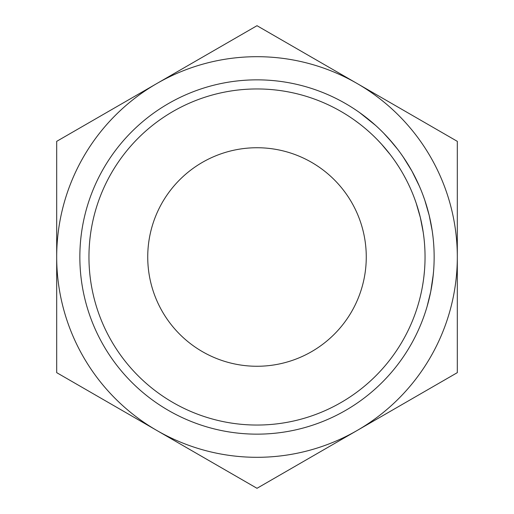 <?xml version="1.0" encoding="UTF-8"?>
<svg xmlns="http://www.w3.org/2000/svg" width="514" height="514" viewBox="0 0 514 514"><rect width="100%" height="100%" fill="white"/><g stroke="black" fill="none" stroke-linecap="round" stroke-linejoin="round"><path stroke-width="0.77" d="M257 425.046A168.046 168.046 0 0 0 425.046 257A168.046 168.046 0 0 0 257 88.954A168.046 168.046 0 0 0 88.954 257A168.046 168.046 0 0 0 257 425.046M257 79.85A177.15 177.15 0 0 1 434.15 257A177.15 177.15 0 0 1 257 434.15A177.15 177.15 0 0 1 79.85 257A177.15 177.15 0 0 1 257 79.85M147.736 257A109.264 109.264 0 0 1 257 147.736A109.264 109.264 0 0 1 366.264 257A109.264 109.264 0 0 1 257 366.264A109.264 109.264 0 0 1 147.736 257M433.276 274.521L430.732 291.631L427.108 306.453M433.559 271.418L432.711 279.52M432.242 282.938L431.882 285.264M431.67 286.529L431.548 287.242M431.484 287.609L430.732 291.611M430.732 291.631L429.755 296.212M429.672 296.584L428.695 300.613M428.599 300.986L427.648 304.551M422.894 194.857L424.609 199.65M424.77 200.119L429.196 215.398L432.229 230.972A177.15 177.15 0 0 1 432.3 231.473L432.961 236.549M386.612 136.242L388.7 138.523M389.715 139.66L394.386 145.166M394.411 145.199L396.635 147.993M396.949 148.398L397.283 148.822M388.526 138.337L397.585 149.214M401.113 153.982L404.068 158.241M405.026 159.681L407.898 164.197M409.915 167.564L410.48 168.534M414.772 176.437L418.255 183.659M418.415 184.018L420.568 188.979M362.987 115.052L370.665 121.124M371.32 121.677L372.412 122.608M359.671 112.637L375.477 125.3M156.847 83.525A200.312 200.312 0 0 0 156.847 430.475A200.312 200.312 0 0 0 457.312 257A200.312 200.312 0 0 0 156.847 83.525L56.688 141.35L56.688 372.65L257 488.3L457.312 372.65L457.312 141.35L257 25.7L156.847 83.525M366.289 129.348L369.386 132.072M354.397 120.058L359.543 123.868M366.212 129.284L366.925 129.901M394.508 160.407L395.497 161.826M396.802 163.754L397.406 164.673M404.357 176.231L405.019 177.446M407.197 181.635L407.525 182.297M408.534 184.365L410.056 187.636M403.927 175.454L406.458 180.183M406.786 180.819L408.045 183.35M409.086 185.535L409.954 187.404M396.249 162.938L398.324 166.086M399.352 167.699L400.991 170.365M403.098 156.815L411.894 171.033L419.366 186.158M381.767 144.434L390.357 154.753M377.167 139.532L381.748 144.408M383.675 133.165L392.947 143.425M423.292 232.784L423.921 237.596M416.147 203.043L420.343 217.538L423.221 232.315M414.368 198.057L415.993 202.6M423.915 276.448L423.639 278.659M423.144 282.173L422.495 286.157M420.375 296.347L419.565 299.546M418.756 302.547L417.953 305.303M424.487 270.679L423.979 275.87M423.414 280.355L423.118 282.379"/></g></svg>
